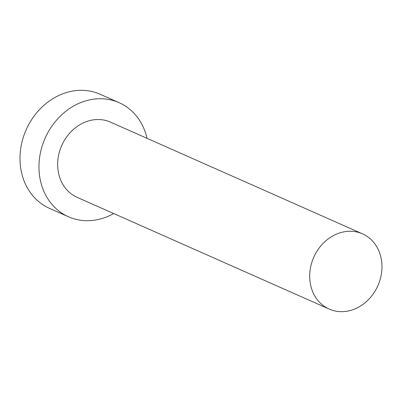 <?xml version="1.0" encoding="UTF-8"?>
<svg xmlns="http://www.w3.org/2000/svg" width="402" height="402" viewBox="0 0 402 402"><rect width="100%" height="100%" fill="white"/><g stroke="black" fill="none" stroke-linecap="round" stroke-linejoin="round"><path stroke-width="0.6" d="M381.9 269.29A41.135 35.074 113.9 0 0 362.509 233.853A41.135 35.074 113.9 0 0 309.771 273.631A41.135 35.074 113.9 0 0 329.163 309.068A41.135 35.074 113.9 0 0 381.9 269.29M362.509 233.853L110.46 122.118A41.135 35.074 113.9 0 0 57.727 161.89A41.135 35.074 113.9 0 0 77.119 197.327L329.163 309.068M147.047 138.333A62.41 53.215 113.9 0 0 119.082 102.666A62.41 53.215 113.9 0 0 39.069 163.011A62.41 53.215 113.9 0 0 68.496 216.778A62.41 53.215 113.9 0 0 113.706 213.547M119.082 102.666L100.113 94.254A62.41 53.215 113.9 0 0 20.1 154.604A62.41 53.215 113.9 0 0 49.526 208.367L68.496 216.778"/></g></svg>
